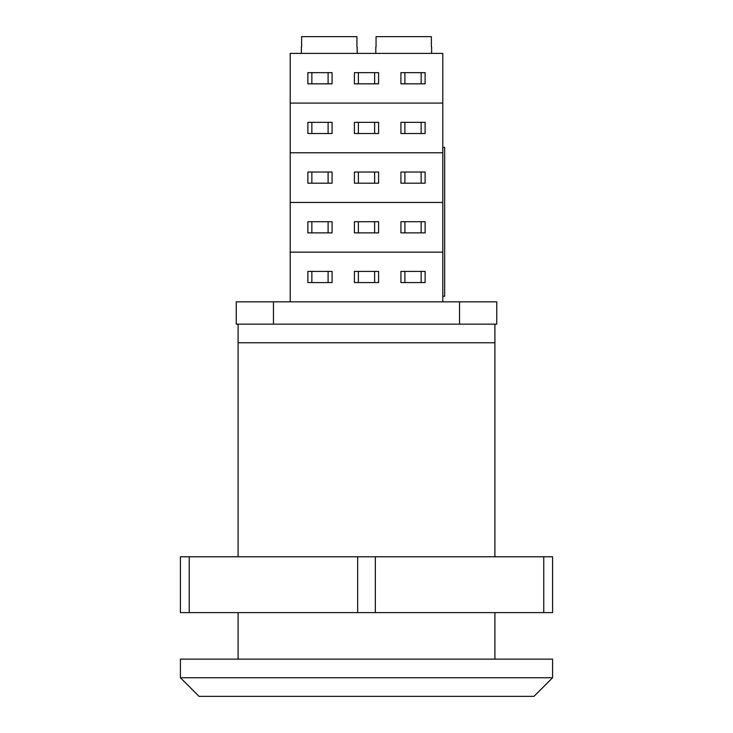 <?xml version="1.0" encoding="UTF-8"?>
<svg xmlns="http://www.w3.org/2000/svg" width="733" height="733" viewBox="0 0 733 733"><rect width="100%" height="100%" fill="white"/><g stroke="black" fill="none" stroke-linecap="round" stroke-linejoin="round"><path stroke-width="1.1" d="M552.59 659.132L180.41 659.132L180.41 677.741L552.59 677.741L552.59 659.132M552.59 677.741L533.981 696.35L199.019 696.35L180.41 677.741M238.097 342.769L238.097 324.16L494.903 324.16L494.903 342.769L238.097 342.769L238.097 556.778M238.097 612.605L238.097 659.132M494.903 659.132L494.903 612.605M494.903 556.778L494.903 342.769M444.656 296.251L442.796 296.251L444.656 296.251L444.656 147.379L442.796 147.379M238.097 324.16L236.237 324.16L236.237 301.831L496.763 301.831L496.763 324.16L494.903 324.16M273.455 301.831L273.455 324.16M459.545 324.16L459.545 301.831M332.076 271.402L332.076 282.571L307.878 282.571L307.878 271.402L332.076 271.402M378.594 271.402L378.594 282.571L354.406 282.571L354.406 271.402L378.594 271.402M425.122 271.402L425.122 282.571L400.924 282.571L400.924 271.402L425.122 271.402M290.204 301.831L290.204 252.143L442.796 252.143L442.796 53.399L290.204 53.399L290.204 103.087L442.796 103.087L290.204 103.087L290.204 152.776L442.796 152.776L290.204 152.776L290.204 202.455L442.796 202.455L290.204 202.455L290.204 252.143L442.796 252.143L442.796 301.831M332.076 221.723L332.076 232.883L307.878 232.883L307.878 221.723L332.076 221.723M378.594 221.723L378.594 232.883L354.406 232.883L354.406 221.723L378.594 221.723M425.122 221.723L425.122 232.883L400.924 232.883L400.924 221.723L425.122 221.723M332.076 172.035L332.076 183.195L307.878 183.195L307.878 172.035L332.076 172.035M378.594 172.035L378.594 183.195L354.406 183.195L354.406 172.035L378.594 172.035M425.122 172.035L425.122 183.195L400.924 183.195L400.924 172.035L425.122 172.035M332.076 122.347L332.076 133.516L307.878 133.516L307.878 122.347L332.076 122.347M378.594 122.347L378.594 133.516L354.406 133.516L354.406 122.347L378.594 122.347M425.122 122.347L425.122 133.516L400.924 133.516L400.924 122.347L425.122 122.347M332.076 72.659L332.076 83.828L307.878 83.828L307.878 72.659L332.076 72.659M378.594 72.659L378.594 83.828L354.406 83.828L354.406 72.659L378.594 72.659M425.122 72.659L425.122 83.828L400.924 83.828L400.924 72.659L425.122 72.659M301.364 53.399L301.364 46.885M356.944 46.885L356.944 36.65L301.62 36.65L301.62 46.885M357.191 53.399L357.191 46.885M375.809 53.399L375.809 46.885M431.38 46.885L431.38 36.65L376.056 36.65L376.056 46.885M431.636 53.399L431.636 46.885M180.41 612.605L180.41 556.778L189.242 556.778L189.242 612.605L180.41 612.605M543.758 612.605L543.758 556.778L552.59 556.778L552.59 612.605L357.658 612.605L357.658 556.778L189.242 556.778M357.658 612.605L189.242 612.605M543.758 556.778L375.342 556.778L375.342 612.605M357.658 556.778L375.342 556.778M404.9 271.402L404.9 282.571M421.145 271.402L421.145 282.571M358.382 271.402L358.382 282.571M374.618 271.402L374.618 282.571M311.855 271.402L311.855 282.571M328.1 271.402L328.1 282.571M404.9 221.723L404.9 232.883M421.145 221.723L421.145 232.883M358.382 221.723L358.382 232.883M374.618 221.723L374.618 232.883M311.855 221.723L311.855 232.883M328.1 221.723L328.1 232.883M404.9 172.035L404.9 183.195M421.145 172.035L421.145 183.195M358.382 172.035L358.382 183.195M374.618 172.035L374.618 183.195M311.855 172.035L311.855 183.195M328.1 172.035L328.1 183.195M404.9 122.347L404.9 133.516M421.145 122.347L421.145 133.516M358.382 122.347L358.382 133.516M374.618 122.347L374.618 133.516M311.855 122.347L311.855 133.516M328.1 122.347L328.1 133.516M404.9 72.659L404.9 83.828M421.145 72.659L421.145 83.828M358.382 72.659L358.382 83.828M374.618 72.659L374.618 83.828M311.855 72.659L311.855 83.828M328.1 72.659L328.1 83.828"/></g></svg>
